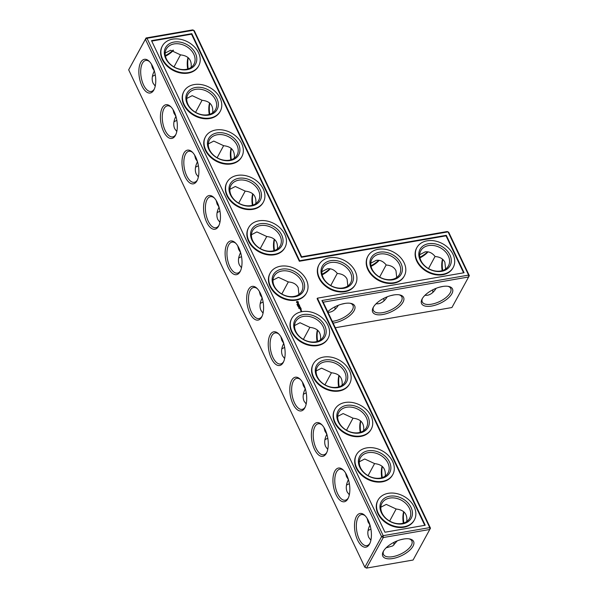 <?xml version="1.0" encoding="UTF-8"?>
<svg xmlns="http://www.w3.org/2000/svg" width="598" height="598" viewBox="0 0 598 598"><rect width="100%" height="100%" fill="white"/><g stroke="black" fill="none" stroke-linecap="round" stroke-linejoin="round"><path stroke-width="0.9" d="M301.616 256.774L301.385 257.297L193.558 30.221L194.313 30.79L301.616 256.774L447.117 231.553L448.052 231.867L468.585 275.102L321.911 300.532L429.738 527.608L383.191 535.673L383.288 537.535L429.835 529.469L429.738 527.608L430.485 528.176L413.076 560.034L366.537 568.1L364.84 567.21L381.599 536.653L145.419 39.259L146.076 37.966L128.667 69.824L364.84 567.21L366.537 568.1L383.288 537.535L381.599 536.653L383.191 535.673L147.018 38.287L145.419 39.259L128.667 69.824M322.053 274.22A17.103 7.677 154.6 0 0 329.812 268.741M370.947 265.744A17.103 7.677 154.6 0 0 378.698 260.272M419.833 257.267A17.103 7.677 154.6 0 0 427.592 251.795M188.221 68.837A17.103 8.058 80.2 0 1 188.273 57.744M209.786 114.248A17.103 8.058 80.2 0 1 209.838 103.162M231.344 159.666A17.103 8.058 80.2 0 1 231.404 148.573M252.909 205.084A17.103 8.058 80.2 0 1 252.969 193.991M274.475 250.495A17.103 8.058 80.2 0 1 274.527 239.409M301.385 257.297L448.052 231.867L448.806 232.435L469.333 275.671L468.585 275.102L468.683 276.964L323.182 302.192L321.911 300.532M322.18 274.826A15.75 7.071 154.6 0 0 330.268 268.808M371.066 266.357A15.75 7.071 154.6 0 0 379.162 260.332M419.96 257.88A15.75 7.071 154.6 0 0 428.048 251.855M187.682 69.009A15.75 7.423 80.2 0 1 188.026 57.535M209.248 114.42A15.75 7.423 80.2 0 1 209.592 102.946M230.813 159.838A15.75 7.423 80.2 0 1 231.157 148.364M252.378 205.249A15.75 7.423 80.2 0 1 252.722 193.782M273.944 250.667A15.75 7.423 80.2 0 1 274.288 239.193M193.558 30.221L147.018 38.287L146.076 37.966L192.616 29.9L193.558 30.221M191.809 33.667L299.635 260.743L446.302 235.32L464.078 272.74L317.403 298.17L425.23 525.246L384.94 532.227L151.526 40.649L191.809 33.667L191.532 34.183L299.351 261.259L446.026 235.836L463.592 272.823M442.767 259.397A17.103 8.058 -99.8 0 0 442.714 270.49M330.746 285.538L337.272 273.383M347.834 285.964L347.087 279.161C345.345 275.723 342.101 273.839 337.362 273.495C334.454 269.825 331.113 268.263 327.353 268.816L321.903 271.649M379.633 277.061L386.166 264.907M396.721 277.487L395.973 270.685C394.239 267.254 390.995 265.363 386.248 265.026C383.34 261.348 380.007 259.794 376.247 260.347L370.79 263.172M428.527 268.584L435.052 256.437M445.615 269.01L444.867 262.216C443.125 258.777 439.881 256.886 435.142 256.549C432.234 252.872 428.901 251.317 425.141 251.87L419.684 254.696M173.039 50.165A17.058 7.654 -25.4 0 1 165.332 55.599M180.514 54.792L173.996 66.916M191.121 67.365C191.928 59.905 188.422 55.749 180.596 54.896L170.624 50.247L165.183 53.058M202.079 100.21L195.561 112.327M212.686 112.775C213.493 105.315 209.988 101.159 202.161 100.307L192.19 95.658L186.748 98.476M223.645 145.62L217.126 157.745M234.252 158.193C235.059 150.733 231.553 146.577 223.727 145.725L213.755 141.076L208.313 143.886M245.21 191.039L238.692 203.156M255.817 203.604C256.624 196.151 253.118 191.995 245.292 191.143L235.32 186.486L229.879 189.304M266.775 236.449L260.25 248.574M277.375 249.022C278.19 241.562 274.684 237.406 266.858 236.554L256.886 231.904L251.444 234.722M469.333 275.671L451.924 307.529L335.314 327.741M318.158 330.716L317.538 330.829M393.813 542.401A15.75 11.96 -151.3 0 1 393.962 544.942M368.032 530.635A15.75 11.96 -151.3 0 1 370.932 529.163M346.466 485.225A15.75 11.96 -151.3 0 1 349.367 483.752M324.901 439.807A15.75 11.96 -151.3 0 1 327.809 438.334M303.336 394.396A15.75 11.96 -151.3 0 1 306.243 392.916M281.77 348.978A15.75 11.96 -151.3 0 1 284.678 347.505M260.212 303.56A15.75 11.96 -151.3 0 1 263.113 302.087M238.647 258.149A15.75 11.96 -151.3 0 1 241.547 256.669M217.081 212.731A15.75 11.96 -151.3 0 1 219.982 211.258M195.516 167.313A15.75 11.96 -151.3 0 1 198.416 165.84M173.951 121.902A15.75 11.96 -151.3 0 1 176.851 120.422M152.385 76.484A15.75 11.96 -151.3 0 1 155.286 75.012M334.88 306.834A15.75 11.96 -151.3 0 1 335.03 309.405M432.66 289.881A15.75 11.96 -151.3 0 1 432.81 292.452M383.767 298.357A15.75 11.96 -151.3 0 1 383.923 300.929M323.182 302.192L430.485 528.176M299.635 260.743L299.351 261.259M446.302 235.32L446.026 235.836M317.403 298.17L317.119 298.679L424.744 525.328M191.532 34.183L151.728 41.083M442.527 259.188A15.75 7.423 -99.8 0 0 442.176 270.655M341.555 304.173L345.173 303.38M330.806 262.529A15.75 11.96 -151.3 0 1 347.311 268.315A15.75 11.96 -151.3 0 1 350.66 282.817A15.75 11.96 -151.3 0 1 331.098 285.732A15.75 11.96 -151.3 0 1 323.032 267.672A15.75 11.96 -151.3 0 1 330.806 262.529M288.341 281.867L281.815 293.992M298.94 294.44L298.193 287.638C296.444 284.185 293.192 282.301 288.423 281.972L278.451 277.323L273.009 280.133M328.01 312.358L329.58 312.231C332.996 311.565 335.912 309.248 338.333 305.272M390.449 295.696L394.067 294.904M379.7 254.053A15.75 11.96 -151.3 0 1 396.205 259.846A15.75 11.96 -151.3 0 1 399.546 274.34A15.75 11.96 -151.3 0 1 379.984 277.255A15.75 11.96 -151.3 0 1 371.919 259.196A15.75 11.96 -151.3 0 1 379.7 254.053M376.015 303.829L378.467 303.754C381.883 303.089 384.806 300.772 387.227 296.795M439.336 287.227L442.954 286.427M428.587 245.576A15.75 11.96 -151.3 0 1 445.091 251.369A15.75 11.96 -151.3 0 1 448.44 265.863A15.75 11.96 -151.3 0 1 428.878 268.779A15.75 11.96 -151.3 0 1 420.813 250.719A15.75 11.96 -151.3 0 1 428.587 245.576M424.901 295.352L427.361 295.277C430.777 294.62 433.692 292.295 436.114 288.318M173.502 50.225A15.705 7.049 -25.4 0 1 165.459 56.205M155.233 86.105L153.133 83.286C151.556 79.736 151.959 75.61 154.344 70.915L152.43 67.843L151.458 64.188M174.093 43.923A15.75 11.96 -151.3 0 1 190.598 49.716A15.75 11.96 -151.3 0 1 193.946 64.218A15.75 11.96 -151.3 0 1 174.377 67.133A15.75 11.96 -151.3 0 1 166.319 49.066A15.75 11.96 -151.3 0 1 174.093 43.923M175.917 116.318L173.996 113.261L173.024 109.606M195.658 89.341A15.75 11.96 -151.3 0 1 212.163 95.134A15.75 11.96 -151.3 0 1 215.504 109.628A15.75 11.96 -151.3 0 1 195.942 112.544A15.75 11.96 -151.3 0 1 187.884 94.484A15.75 11.96 -151.3 0 1 195.658 89.341M197.482 161.729L195.553 158.672L194.589 155.017M175.909 116.333C173.525 121.028 173.121 125.146 174.698 128.705L176.799 131.515M217.224 134.759A15.75 11.96 -151.3 0 1 233.728 140.545A15.75 11.96 -151.3 0 1 237.07 155.046A15.75 11.96 -151.3 0 1 217.508 157.962A15.75 11.96 -151.3 0 1 209.45 139.902A15.75 11.96 -151.3 0 1 217.224 134.759M219.047 207.147L217.119 204.09L216.155 200.435M197.475 161.752C195.09 166.438 194.686 170.565 196.264 174.115L198.364 176.933M238.789 180.17A15.75 11.96 -151.3 0 1 255.294 185.963A15.75 11.96 -151.3 0 1 258.635 200.457A15.75 11.96 -151.3 0 1 239.073 203.372A15.75 11.96 -151.3 0 1 231.007 185.313A15.75 11.96 -151.3 0 1 238.789 180.17M241.495 267.762L239.394 264.944C237.817 261.393 238.221 257.275 240.605 252.58L238.684 249.508L237.72 245.853M219.04 207.162C216.655 211.856 216.252 215.975 217.829 219.533L219.929 222.351M260.354 225.588A15.75 11.96 -151.3 0 1 276.859 231.374A15.75 11.96 -151.3 0 1 280.2 245.875A15.75 11.96 -151.3 0 1 260.638 248.79A15.75 11.96 -151.3 0 1 252.573 230.731A15.75 11.96 -151.3 0 1 260.354 225.588M263.06 313.18L260.96 310.362C259.382 306.811 259.786 302.685 262.171 297.991L260.25 294.919L259.285 291.263M140.754 62.356A17.103 8.058 80.2 0 1 149.081 61.183A17.103 8.058 80.2 0 1 154.022 89.67A17.103 8.058 80.2 0 1 142.055 86.127A17.103 8.058 80.2 0 1 140.754 62.356M162.32 107.767A17.103 8.058 80.2 0 1 170.647 106.594A17.103 8.058 80.2 0 1 175.588 135.088A17.103 8.058 80.2 0 1 163.62 131.538A17.103 8.058 80.2 0 1 162.32 107.767M183.878 153.185A17.103 8.058 80.2 0 1 192.212 152.012A17.103 8.058 80.2 0 1 197.146 180.499A17.103 8.058 80.2 0 1 185.186 176.956A17.103 8.058 80.2 0 1 183.878 153.185M205.443 198.603A17.103 8.058 80.2 0 1 213.778 197.43A17.103 8.058 80.2 0 1 218.711 225.917A17.103 8.058 80.2 0 1 206.751 222.374A17.103 8.058 80.2 0 1 205.443 198.603M227.008 244.014A17.103 8.058 80.2 0 1 235.343 242.84A17.103 8.058 80.2 0 1 240.276 271.328A17.103 8.058 80.2 0 1 228.316 267.784A17.103 8.058 80.2 0 1 227.008 244.014M249.777 313.001A17.103 8.058 -99.8 0 0 261.842 316.746A17.103 8.058 -99.8 0 0 256.908 288.258A17.103 8.058 -99.8 0 0 247.505 292.101A17.103 8.058 -99.8 0 0 249.777 313.001M283.25 362.463A17.103 8.058 -99.8 0 0 283.407 362.164A17.103 8.058 -99.8 0 0 278.466 333.677A17.103 8.058 -99.8 0 0 268.801 338.558A17.103 8.058 -99.8 0 0 272.441 360.459A17.103 8.058 -99.8 0 0 283.25 362.463M304.816 407.873A17.103 8.058 -99.8 0 0 304.973 407.574A17.103 8.058 -99.8 0 0 300.032 379.087A17.103 8.058 -99.8 0 0 290.366 383.968A17.103 8.058 -99.8 0 0 294.007 405.878A17.103 8.058 -99.8 0 0 304.816 407.873M326.381 453.291A17.103 8.058 -99.8 0 0 326.538 452.992A17.103 8.058 -99.8 0 0 321.597 424.505A17.103 8.058 -99.8 0 0 311.932 429.386A17.103 8.058 -99.8 0 0 315.572 451.288A17.103 8.058 -99.8 0 0 326.381 453.291M347.946 498.702A17.103 8.058 -99.8 0 0 348.103 498.411A17.103 8.058 -99.8 0 0 343.162 469.916A17.103 8.058 -99.8 0 0 333.497 474.805A17.103 8.058 -99.8 0 0 337.137 496.706A17.103 8.058 -99.8 0 0 347.946 498.702M369.512 544.12A17.103 8.058 -99.8 0 0 369.669 543.821A17.103 8.058 -99.8 0 0 364.728 515.334A17.103 8.058 -99.8 0 0 355.062 520.215A17.103 8.058 -99.8 0 0 358.703 542.124A17.103 8.058 -99.8 0 0 369.512 544.12M403.515 539.052A17.058 7.654 -25.4 0 1 409.862 538.985A17.058 7.654 -25.4 0 1 410.609 549.368A17.058 7.654 -25.4 0 1 390.778 558.786A17.058 7.654 -25.4 0 1 383.206 551.64A17.058 7.654 -25.4 0 1 403.515 539.052M317.658 330.238A17.103 8.058 -99.8 0 0 317.605 341.331M339.223 375.649A17.103 8.058 -99.8 0 0 339.171 386.742M360.788 421.067A17.103 8.058 -99.8 0 0 360.736 432.16M382.354 466.485A17.103 8.058 -99.8 0 0 382.301 477.578M403.919 511.895A17.103 8.058 -99.8 0 0 403.867 522.988M403 302.184A17.103 7.677 154.6 0 0 399.845 294.934A17.103 7.677 154.6 0 0 373.13 307.619A17.103 7.677 154.6 0 0 383.012 314.481A17.103 7.677 154.6 0 0 403 302.184M333.116 323.114A17.103 7.677 154.6 0 0 354.113 310.654A17.103 7.677 154.6 0 0 350.959 303.41A17.103 7.677 154.6 0 0 327.719 311.737M451.894 293.708A17.103 7.677 154.6 0 0 448.739 286.457A17.103 7.677 154.6 0 0 422.016 299.142A17.103 7.677 154.6 0 0 431.898 306.004A17.103 7.677 154.6 0 0 451.894 293.708M397.251 540.846L392.737 545.929L386.114 547.835M369.998 525.051L369.99 525.074C367.606 529.761 367.202 533.887 368.779 537.438L370.88 540.256M348.432 479.641L348.425 479.656C346.04 484.35 345.637 488.469 347.221 492.027L349.314 494.838M326.867 434.223L326.859 434.238C324.475 438.932 324.071 443.058 325.656 446.609L327.749 449.427M305.301 388.812L305.294 388.827C302.909 393.514 302.513 397.64 304.09 401.191L306.183 404.009M280.851 336.681L281.815 340.337L283.736 343.409C281.344 348.103 280.948 352.222 282.525 355.78L284.626 358.591M414.212 520.23A20.706 15.72 -151.3 0 1 414.07 520.492A20.706 15.72 -151.3 0 1 396.123 527.13A20.706 15.72 -151.3 0 1 377.929 513.66A20.706 15.72 -151.3 0 1 377.764 500.586A20.706 15.72 -151.3 0 1 377.906 500.332M392.647 474.819A20.706 15.72 -151.3 0 1 392.505 475.074A20.706 15.72 -151.3 0 1 374.557 481.711A20.706 15.72 -151.3 0 1 356.363 468.241A20.706 15.72 -151.3 0 1 356.199 455.168A20.706 15.72 -151.3 0 1 356.341 454.914M371.081 429.401A20.706 15.72 -151.3 0 1 370.939 429.663A20.706 15.72 -151.3 0 1 352.992 436.301A20.706 15.72 -151.3 0 1 334.798 422.823A20.706 15.72 -151.3 0 1 334.633 409.757A20.706 15.72 -151.3 0 1 334.775 409.503M349.516 383.983A20.706 15.72 -151.3 0 1 349.382 384.245A20.706 15.72 -151.3 0 1 331.427 390.883A20.706 15.72 -151.3 0 1 313.232 377.413A20.706 15.72 -151.3 0 1 313.068 364.339A20.706 15.72 -151.3 0 1 313.21 364.085M327.951 338.573A20.706 15.72 -151.3 0 1 327.816 338.827A20.706 15.72 -151.3 0 1 309.869 345.465A20.706 15.72 -151.3 0 1 291.667 331.995A20.706 15.72 -151.3 0 1 291.503 318.928A20.706 15.72 -151.3 0 1 291.652 318.667M301.541 310.773L300.816 310.84L301.026 311.274L301.474 310.9M301.31 310.287L300.749 310.325L301.28 310.355M300.704 310.227L301.056 309.749L300.495 309.794L300.704 310.227M301.243 309.046L300.891 308.448L299.934 308.62L300.256 309.278L300.046 308.718L300.682 309.084L300.884 308.575L301.205 309.114M300.809 308.149L299.74 308.336L300.779 308.217M298.776 308.082L299.179 307.88L298.641 307.88M299.434 308.448L298.813 308.262L299.434 308.448M298.716 306.931L298.028 306.617L298.716 306.931M300.674 307.865L300.331 307.267L299.381 307.432L300.114 307.903L300.323 307.387L300.637 307.925M299.411 306.692L299.792 306.139L298.843 306.303L299.628 306.288L299.232 306.722L299.949 306.968L299.179 307.155L300.226 307.036L299.359 306.789M298.043 306.512L298.335 306.139L298.043 306.512M298.193 305.84L297.64 305.787L298.155 306.041M297.939 305.294L297.281 305.032L297.939 305.294M299.471 305.316L298.395 305.503L298.746 306.101L298.544 305.541L299.172 305.914L299.374 305.399L299.703 305.937L299.404 305.443M298.918 304.419L298.118 304.92L299.314 305.13L298.918 304.419M296.929 304.315L297.512 304.449L296.914 304.404M298.462 303.537L298.215 304.262L297.692 303.732L297.782 304.21L298.35 304.36L298.454 303.664L298.813 304.225L298.163 303.709M298.2 301.803L297.019 301.385L296.391 302.117L297.505 303.186L298.193 303.066L298.417 302.11L296.705 301.594M404.166 276.201A20.706 15.72 -151.3 0 1 404.031 276.463A20.706 15.72 -151.3 0 1 386.084 283.101A20.706 15.72 -151.3 0 1 367.882 269.631A20.706 15.72 -151.3 0 1 367.718 256.557A20.706 15.72 -151.3 0 1 367.867 256.303M453.06 267.732A20.706 15.72 -151.3 0 1 452.918 267.986A20.706 15.72 -151.3 0 1 434.97 274.624A20.706 15.72 -151.3 0 1 416.776 261.154A20.706 15.72 -151.3 0 1 416.612 248.088A20.706 15.72 -151.3 0 1 416.754 247.826M306.385 293.155A20.706 15.72 -151.3 0 1 306.251 293.416A20.706 15.72 -151.3 0 1 288.303 300.054A20.706 15.72 -151.3 0 1 270.102 286.584A20.706 15.72 -151.3 0 1 269.937 273.51A20.706 15.72 -151.3 0 1 270.087 273.256M284.82 247.736A20.706 15.72 -151.3 0 1 284.685 247.998A20.706 15.72 -151.3 0 1 266.738 254.636A20.706 15.72 -151.3 0 1 248.536 241.166A20.706 15.72 -151.3 0 1 248.372 228.092A20.706 15.72 -151.3 0 1 248.521 227.838M263.255 202.326A20.706 15.72 -151.3 0 1 263.12 202.58A20.706 15.72 -151.3 0 1 245.173 209.218A20.706 15.72 -151.3 0 1 226.971 195.748A20.706 15.72 -151.3 0 1 226.814 182.682A20.706 15.72 -151.3 0 1 226.956 182.427M355.279 284.678A20.706 15.72 -151.3 0 1 355.137 284.94A20.706 15.72 -151.3 0 1 337.19 291.577A20.706 15.72 -151.3 0 1 318.996 278.107A20.706 15.72 -151.3 0 1 318.831 265.034A20.706 15.72 -151.3 0 1 318.973 264.779M241.689 156.908A20.706 15.72 -151.3 0 1 241.555 157.169A20.706 15.72 -151.3 0 1 223.607 163.807A20.706 15.72 -151.3 0 1 205.406 150.337A20.706 15.72 -151.3 0 1 205.249 137.263A20.706 15.72 -151.3 0 1 205.391 137.009M220.124 111.497A20.706 15.72 -151.3 0 1 219.989 111.751A20.706 15.72 -151.3 0 1 202.042 118.389A20.706 15.72 -151.3 0 1 183.84 104.919A20.706 15.72 -151.3 0 1 183.683 91.845A20.706 15.72 -151.3 0 1 183.825 91.591M198.566 66.079A20.706 15.72 -151.3 0 1 198.424 66.341A20.706 15.72 -151.3 0 1 180.476 72.978A20.706 15.72 -151.3 0 1 162.282 59.501A20.706 15.72 -151.3 0 1 162.118 46.435A20.706 15.72 -151.3 0 1 162.26 46.181M332.279 321.343A15.75 7.071 154.6 0 0 352.424 309.771A15.75 7.071 154.6 0 0 352.962 305.384A15.75 7.071 154.6 0 0 350.189 303.268M373.503 306.938A15.75 7.071 154.6 0 0 373.391 310.422A15.75 7.071 154.6 0 0 386.637 311.663A15.75 7.071 154.6 0 0 401.31 301.295A15.75 7.071 154.6 0 0 401.849 296.907A15.75 7.071 154.6 0 0 399.083 294.792M330.709 260.668A17.103 12.984 -151.3 0 1 353.418 279.146A17.103 12.984 -151.3 0 1 327.674 283.609A17.103 12.984 -151.3 0 1 330.709 260.668M281.912 270.999A15.75 11.96 -151.3 0 1 298.424 276.792A15.75 11.96 -151.3 0 1 301.766 291.293A15.75 11.96 -151.3 0 1 282.204 294.209A15.75 11.96 -151.3 0 1 274.138 276.149A15.75 11.96 -151.3 0 1 281.912 270.999M294.575 325.551L300.017 322.733L309.988 327.39C317.807 328.242 321.32 332.391 320.506 339.851M309.906 327.285L303.38 339.402M422.397 298.469A15.75 7.071 154.6 0 0 422.285 301.953A15.75 7.071 154.6 0 0 435.523 303.186A15.75 7.071 154.6 0 0 450.204 292.818A15.75 7.071 154.6 0 0 450.743 288.438A15.75 7.071 154.6 0 0 447.969 286.322M379.603 252.192A17.103 12.984 -151.3 0 1 402.305 270.67A17.103 12.984 -151.3 0 1 376.561 275.132A17.103 12.984 -151.3 0 1 379.603 252.192M428.489 243.715A17.103 12.984 -151.3 0 1 451.198 262.193A17.103 12.984 -151.3 0 1 425.455 266.656A17.103 12.984 -151.3 0 1 428.489 243.715M154.336 88.997A15.75 7.423 80.2 0 1 151.174 91.479A15.75 7.423 80.2 0 1 142.137 81.276A15.75 7.423 80.2 0 1 142.444 63.239A15.75 7.423 80.2 0 1 145.792 60.435A15.75 7.423 80.2 0 1 149.605 61.714M173.996 42.062A17.103 12.984 -151.3 0 1 196.705 60.54A17.103 12.984 -151.3 0 1 170.961 65.003A17.103 12.984 -151.3 0 1 173.996 42.062M175.902 134.408A15.75 7.423 80.2 0 1 172.732 136.897A15.75 7.423 80.2 0 1 163.703 126.686A15.75 7.423 80.2 0 1 164.009 108.657A15.75 7.423 80.2 0 1 167.358 105.853A15.75 7.423 80.2 0 1 171.17 107.124M195.561 87.48A17.103 12.984 -151.3 0 1 218.263 105.958A17.103 12.984 -151.3 0 1 192.526 110.421A17.103 12.984 -151.3 0 1 195.561 87.48M197.467 179.826A15.75 7.423 80.2 0 1 194.298 182.308A15.75 7.423 80.2 0 1 185.26 172.104A15.75 7.423 80.2 0 1 185.574 154.075A15.75 7.423 80.2 0 1 188.916 151.264A15.75 7.423 80.2 0 1 192.735 152.542M217.126 132.898A17.103 12.984 -151.3 0 1 239.828 151.376A17.103 12.984 -151.3 0 1 214.091 155.839A17.103 12.984 -151.3 0 1 217.126 132.898M219.025 225.237A15.75 7.423 80.2 0 1 215.863 227.726A15.75 7.423 80.2 0 1 206.826 217.523A15.75 7.423 80.2 0 1 207.14 199.485A15.75 7.423 80.2 0 1 210.481 196.682A15.75 7.423 80.2 0 1 214.301 197.96M238.692 178.309A17.103 12.984 -151.3 0 1 261.393 196.787A17.103 12.984 -151.3 0 1 235.649 201.249A17.103 12.984 -151.3 0 1 238.692 178.309M240.59 270.655A15.75 7.423 80.2 0 1 237.428 273.137A15.75 7.423 80.2 0 1 228.391 262.933A15.75 7.423 80.2 0 1 228.698 244.903A15.75 7.423 80.2 0 1 232.046 242.1A15.75 7.423 80.2 0 1 235.866 243.371M260.257 223.727A17.103 12.984 -151.3 0 1 282.959 242.205A17.103 12.984 -151.3 0 1 257.215 246.668A17.103 12.984 -151.3 0 1 260.257 223.727M257.432 288.789A15.75 7.423 -99.8 0 0 253.612 287.511A15.75 7.423 -99.8 0 0 248.619 296.444A15.75 7.423 -99.8 0 0 251.377 312.021A15.75 7.423 -99.8 0 0 258.994 318.555A15.75 7.423 -99.8 0 0 262.156 316.073M278.997 334.2A15.75 7.423 -99.8 0 0 275.177 332.929A15.75 7.423 -99.8 0 0 270.558 349.718A15.75 7.423 -99.8 0 0 280.559 363.973A15.75 7.423 -99.8 0 0 283.721 361.484M300.555 379.618A15.75 7.423 -99.8 0 0 296.743 378.347A15.75 7.423 -99.8 0 0 292.116 395.136A15.75 7.423 -99.8 0 0 302.125 409.383A15.75 7.423 -99.8 0 0 305.286 406.902M322.12 425.036A15.75 7.423 -99.8 0 0 318.308 423.758A15.75 7.423 -99.8 0 0 313.681 440.547A15.75 7.423 -99.8 0 0 323.69 454.801A15.75 7.423 -99.8 0 0 326.852 452.32M343.686 470.447A15.75 7.423 -99.8 0 0 339.873 469.176A15.75 7.423 -99.8 0 0 335.246 485.965A15.75 7.423 -99.8 0 0 345.255 500.22A15.75 7.423 -99.8 0 0 348.417 497.73M365.251 515.865A15.75 7.423 -99.8 0 0 361.439 514.586A15.75 7.423 -99.8 0 0 356.812 531.375A15.75 7.423 -99.8 0 0 366.821 545.63A15.75 7.423 -99.8 0 0 369.983 543.148M409.092 538.85A15.705 7.049 -25.4 0 1 411.858 540.958A15.705 7.049 -25.4 0 1 400.69 554.062A15.705 7.049 -25.4 0 1 383.475 554.428A15.705 7.049 -25.4 0 1 383.587 550.96M317.418 330.029A15.75 7.423 -99.8 0 0 317.075 341.495M338.984 375.439A15.75 7.423 -99.8 0 0 338.64 386.913M360.549 420.857A15.75 7.423 -99.8 0 0 360.205 432.332M382.115 466.268A15.75 7.423 -99.8 0 0 381.763 477.742M403.68 511.686A15.75 7.423 -99.8 0 0 403.329 523.16M380.836 507.209L386.278 504.398L396.242 509.048C404.069 509.9 407.574 514.056 406.767 521.516M396.168 508.943L389.642 521.067M369.99 525.074L368.076 521.994L367.105 518.339M403.971 538.977L400.578 539.725M359.271 461.798L364.713 458.98L374.677 463.629C382.503 464.482 386.009 468.638 385.202 476.098M374.602 463.532L368.076 475.649M348.425 479.656L346.511 476.584L345.547 472.928M337.706 416.38L343.147 413.569L353.119 418.219C360.938 419.071 364.444 423.227 363.636 430.687M353.037 418.114L346.511 430.239M326.859 434.238L324.946 431.165L323.981 427.51M316.14 370.969L321.582 368.151L331.554 372.801C339.372 373.653 342.886 377.809 342.071 385.269M331.471 372.696L324.946 384.82M305.294 388.827L303.38 385.755L302.416 382.1M378.205 513.144A20.706 15.72 28.7 0 0 396.407 526.614A20.706 15.72 28.7 0 0 414.354 519.976A20.706 15.72 28.7 0 0 403.755 496.243A20.706 15.72 28.7 0 0 378.048 500.07A20.706 15.72 28.7 0 0 378.205 513.144M356.64 467.726A20.706 15.72 28.7 0 0 374.841 481.196A20.706 15.72 28.7 0 0 392.789 474.558A20.706 15.72 28.7 0 0 382.189 450.825A20.706 15.72 28.7 0 0 356.483 454.659A20.706 15.72 28.7 0 0 356.64 467.726M335.082 422.315A20.706 15.72 28.7 0 0 353.276 435.785A20.706 15.72 28.7 0 0 371.223 429.147A20.706 15.72 28.7 0 0 360.624 405.407A20.706 15.72 28.7 0 0 334.917 409.241A20.706 15.72 28.7 0 0 335.082 422.315M313.516 376.897A20.706 15.72 28.7 0 0 331.711 390.367A20.706 15.72 28.7 0 0 349.658 383.729A20.706 15.72 28.7 0 0 339.059 359.996A20.706 15.72 28.7 0 0 313.352 363.823A20.706 15.72 28.7 0 0 313.516 376.897M291.951 331.479A20.706 15.72 28.7 0 0 310.145 344.956A20.706 15.72 28.7 0 0 328.093 338.319A20.706 15.72 28.7 0 0 317.501 314.578A20.706 15.72 28.7 0 0 291.787 318.413A20.706 15.72 28.7 0 0 291.951 331.479M301.19 310.384L300.794 310.429M300.973 309.704L300.488 309.906M300.891 308.448L299.927 308.732M300.727 308.105L299.822 308.374M300.331 307.267L299.426 307.536M299.8 306.311L298.888 306.415M299.949 306.968L299.262 307.2M299.628 306.288L299.239 306.729M297.774 304.943L297.43 305.354M299.321 305.406L298.424 305.556M299.045 304.696L298.2 304.958M298.29 303.694L298.267 304.375M368.166 269.115A20.706 15.72 28.7 0 0 386.36 282.585A20.706 15.72 28.7 0 0 404.308 275.947A20.706 15.72 28.7 0 0 393.716 252.214A20.706 15.72 28.7 0 0 368.002 256.049A20.706 15.72 28.7 0 0 368.166 269.115M417.053 260.638A20.706 15.72 28.7 0 0 435.254 274.116A20.706 15.72 28.7 0 0 453.202 267.478A20.706 15.72 28.7 0 0 442.602 243.737A20.706 15.72 28.7 0 0 416.896 247.572A20.706 15.72 28.7 0 0 417.053 260.638M270.386 286.068A20.706 15.72 28.7 0 0 288.58 299.538A20.706 15.72 28.7 0 0 306.527 292.9A20.706 15.72 28.7 0 0 295.935 269.167A20.706 15.72 28.7 0 0 270.221 272.994A20.706 15.72 28.7 0 0 270.386 286.068M248.82 240.65A20.706 15.72 28.7 0 0 267.014 254.12A20.706 15.72 28.7 0 0 284.962 247.482A20.706 15.72 28.7 0 0 274.37 223.749A20.706 15.72 28.7 0 0 248.656 227.584A20.706 15.72 28.7 0 0 248.82 240.65M227.255 195.24A20.706 15.72 28.7 0 0 245.449 208.709A20.706 15.72 28.7 0 0 263.404 202.072A20.706 15.72 28.7 0 0 252.805 178.331A20.706 15.72 28.7 0 0 227.091 182.166A20.706 15.72 28.7 0 0 227.255 195.24M319.272 277.592A20.706 15.72 28.7 0 0 337.474 291.062A20.706 15.72 28.7 0 0 355.421 284.424A20.706 15.72 28.7 0 0 344.822 260.691A20.706 15.72 28.7 0 0 319.115 264.518A20.706 15.72 28.7 0 0 319.272 277.592M205.69 149.821A20.706 15.72 28.7 0 0 223.891 163.291A20.706 15.72 28.7 0 0 241.839 156.654A20.706 15.72 28.7 0 0 231.239 132.92A20.706 15.72 28.7 0 0 205.525 136.748A20.706 15.72 28.7 0 0 205.69 149.821M184.124 104.403A20.706 15.72 28.7 0 0 202.326 117.873A20.706 15.72 28.7 0 0 220.273 111.235A20.706 15.72 28.7 0 0 209.674 87.502A20.706 15.72 28.7 0 0 183.96 91.337A20.706 15.72 28.7 0 0 184.124 104.403M162.559 58.993A20.706 15.72 28.7 0 0 180.76 72.463A20.706 15.72 28.7 0 0 198.708 65.825A20.706 15.72 28.7 0 0 188.108 42.084A20.706 15.72 28.7 0 0 162.394 45.919A20.706 15.72 28.7 0 0 162.559 58.993M281.822 269.145A17.103 12.984 -151.3 0 1 304.524 287.623A17.103 12.984 -151.3 0 1 278.78 292.086A17.103 12.984 -151.3 0 1 281.822 269.145M303.478 316.417A15.75 11.96 -151.3 0 1 319.99 322.21A15.75 11.96 -151.3 0 1 323.331 336.704A15.75 11.96 -151.3 0 1 303.769 339.619A15.75 11.96 -151.3 0 1 295.704 321.56A15.75 11.96 -151.3 0 1 303.478 316.417M389.739 498.082A15.75 11.96 -151.3 0 1 406.244 503.867A15.75 11.96 -151.3 0 1 409.593 518.369A15.75 11.96 -151.3 0 1 390.031 521.284A15.75 11.96 -151.3 0 1 381.965 503.224A15.75 11.96 -151.3 0 1 389.739 498.082M368.174 452.664A15.75 11.96 -151.3 0 1 384.678 458.457A15.75 11.96 -151.3 0 1 388.027 472.951A15.75 11.96 -151.3 0 1 368.465 475.866A15.75 11.96 -151.3 0 1 360.4 457.806A15.75 11.96 -151.3 0 1 368.174 452.664M346.608 407.245A15.75 11.96 -151.3 0 1 363.113 413.039A15.75 11.96 -151.3 0 1 366.462 427.54A15.75 11.96 -151.3 0 1 346.9 430.455A15.75 11.96 -151.3 0 1 338.834 412.388A15.75 11.96 -151.3 0 1 346.608 407.245M325.043 361.835A15.75 11.96 -151.3 0 1 341.548 367.621A15.75 11.96 -151.3 0 1 344.897 382.122A15.75 11.96 -151.3 0 1 325.334 385.037A15.75 11.96 -151.3 0 1 317.269 366.978A15.75 11.96 -151.3 0 1 325.043 361.835M389.642 496.22A17.103 12.984 -151.3 0 1 412.351 514.699A17.103 12.984 -151.3 0 1 386.607 519.161A17.103 12.984 -151.3 0 1 389.642 496.22M368.076 450.802A17.103 12.984 -151.3 0 1 390.786 469.281A17.103 12.984 -151.3 0 1 365.042 473.743A17.103 12.984 -151.3 0 1 368.076 450.802M346.511 405.384A17.103 12.984 -151.3 0 1 369.22 423.862A17.103 12.984 -151.3 0 1 343.476 428.325A17.103 12.984 -151.3 0 1 346.511 405.384M324.953 359.974A17.103 12.984 -151.3 0 1 347.655 378.452A17.103 12.984 -151.3 0 1 321.911 382.914A17.103 12.984 -151.3 0 1 324.953 359.974M303.388 314.555A17.103 12.984 -151.3 0 1 326.089 333.034A17.103 12.984 -151.3 0 1 300.346 337.496A17.103 12.984 -151.3 0 1 303.388 314.555M301.071 310.041L300.697 310.22M297.864 302.67L297.019 302.663L296.959 302.027L297.64 301.908L297.864 302.67M378.048 500.07L377.764 500.586M414.354 519.976L414.07 520.492M356.483 454.659L356.199 455.168M392.789 474.558L392.505 475.074M334.917 409.241L334.633 409.757M371.223 429.147L370.939 429.663M313.352 363.823L313.068 364.339M349.658 383.729L349.382 384.245M291.787 318.413L291.503 318.928M328.093 338.319L327.816 338.827M368.002 256.049L367.718 256.557M404.308 275.947L404.031 276.463M416.896 247.572L416.612 248.088M453.202 267.478L452.918 267.986M270.221 272.994L269.937 273.51M306.527 292.9L306.251 293.416M248.656 227.584L248.372 228.092M284.962 247.482L284.685 247.998M227.091 182.166L226.814 182.682M263.404 202.072L263.12 202.58M319.115 264.518L318.831 265.034M355.421 284.424L355.137 284.94M205.525 136.748L205.249 137.263M241.839 156.654L241.555 157.169M183.96 91.337L183.683 91.845M220.273 111.235L219.989 111.751M162.394 45.919L162.118 46.435M198.708 65.825L198.424 66.341"/></g></svg>
